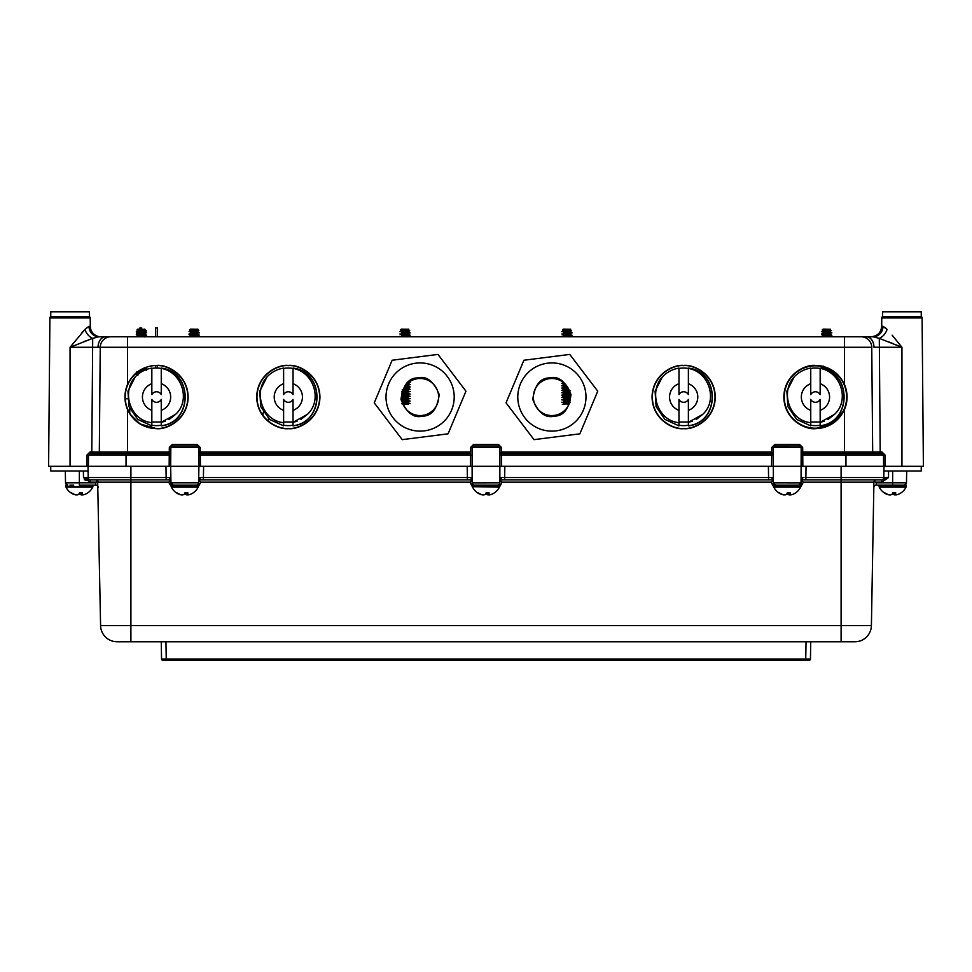 <?xml version="1.0" encoding="UTF-8"?>
<svg xmlns="http://www.w3.org/2000/svg" width="972" height="972" viewBox="0 0 972 972"><rect width="100%" height="100%" fill="white"/><g stroke="black" fill="none" stroke-linecap="round" stroke-linejoin="round"><path stroke-width="1.46" d="M157.245 327.831L155.508 327.831L155.508 336.786M141.681 327.904L139.944 327.904L139.944 329.119M129.75 408.617L129.75 413.343M127.417 398.775L125.23 398.775M304.576 421.338L304.576 423.865L304.576 421.338M306.059 422.917L306.059 420.281M300.725 423.513L300.725 425.845M145.107 329.362L137.817 329.119L136.955 329.982L138.656 331.027C137.526 330.638 139.409 330.249 144.306 329.848L146.14 330.65L136.688 331.804L138.656 331.027M137.866 330.14L138.729 329.775L138.656 330.735L144.731 329.119L137.866 330.14M144.877 331.501L143.103 331.245L145.156 331.659L144.306 331.914C139.409 332.303 137.526 332.703 138.656 333.092L138.097 332.971M139.944 332.412L137.866 332.886L136.323 331.999L138.17 331.622L136.323 331.61L138.097 330.626M146.638 332.788L144.306 332.205C139.409 332.594 137.526 332.995 138.656 333.384L139.846 333.542M143.103 333.59L136.323 333.967L138.656 333.384L137.817 332.837M145.107 334.064L144.306 334.271C139.409 334.66 137.526 335.048 138.656 335.437L138.097 335.328M145.095 334.064L146.602 335.243L136.323 336.312L137.878 335.413L136.287 334.307L145.484 333.384L144.792 332.801L145.484 333.384M145.156 334.307L144.306 334.562C139.409 334.951 137.526 335.34 138.656 335.741C143.564 336.13 145.448 336.519 144.306 336.92M137.817 335.486L138.656 335.741L137.817 335.486M141.487 335.765L145.156 336.361L143.066 336.786M142.289 369.093L145.107 369.372L140.673 369.98M146.638 370.441L145.095 369.53L140.077 370.344M140.77 372.325L137.866 372.896L136.323 371.997M140.235 372.677L137.878 373.066L139.118 373.455M141.487 333.712L144.864 334.149M139.944 370.915L141.487 371.073M138.935 371.085L139.846 371.195M141.487 371.365L142.24 371.45M145.484 331.027L138.17 331.622M145.484 368.388L143.346 368.582M145.107 369.372L146.675 368.133M144.792 368.096L145.484 368.68L142.629 368.923M138.899 373.625L136.323 373.965L137.878 373.066L136.323 373.965L138.17 373.685L136.323 374.354L137.866 375.253M143.163 370.952L138.619 371.292M138.17 371.62L142.532 371.292M146.274 335.328L136.469 336.786M136.323 336.312L137.878 335.413M268.466 421.313L268.466 418.446M262.841 415.323L263.339 412.128M830.538 329.241L823.09 329.119L822.215 329.982M825.665 330.298L824.001 329.775L829.796 329.399M821.559 336.652L823.442 336.033L821.887 336.786M821.96 336.506L824.511 336.786L821.632 336.421L823.138 335.413L830.185 336.786M829.238 329.447L830.258 329.702M829.881 329.387L831.4 330.65L821.632 331.719L828.399 332.363L821.632 331.719L823.138 330.711L830.355 331.889L823.138 333.189L830.367 334.368L823.138 335.413L830.355 334.234L831.874 335.243L823.442 336.033M830.355 331.889L831.874 332.898L821.595 333.967L828.399 334.72L821.632 334.064L823.138 333.056L821.595 333.967M823.952 366.578L821.632 367.015L825.957 367.477L821.632 367.015L823.138 366.007L821.595 366.906M829.152 368.546L823.819 368.947M828.399 370.016L826.455 369.87L830.355 369.53L823.138 368.364L830.355 369.53L831.874 370.551L828.752 370.927L831.911 370.441M830.355 329.532L821.595 331.61M139.944 372.41L138.073 372.701M137.842 372.798L138.656 373.394M138.109 333.979L136.578 334.174M405.045 401.667L407.875 402.505C402.967 402.906 401.084 403.295 402.226 403.684L408.301 404.425L403.125 404.425M402.226 389.857C407.122 390.258 409.005 390.647 407.875 391.036C402.967 391.437 401.084 391.825 402.226 392.214C407.122 392.603 409.005 393.004 407.875 393.393C402.967 393.782 401.084 394.182 402.226 394.571C407.122 394.96 409.005 395.349 407.875 395.75C402.967 396.139 401.084 396.527 402.226 396.916C407.122 397.317 409.005 397.706 407.875 398.095C402.967 398.496 401.084 398.885 402.226 399.273C407.122 399.662 409.005 400.063 407.875 400.452C402.967 400.841 401.084 401.242 402.226 401.63C407.122 402.019 409.005 402.408 407.875 402.809C402.967 403.198 401.084 403.587 402.226 403.988L406.114 404.425M402.712 330.152L408.301 329.119L402.287 329.775M405.045 332.242L399.893 331.61L409.698 330.65L407.875 329.848C402.967 330.249 401.084 330.638 402.226 331.027C407.122 331.428 409.005 331.817 407.875 332.205C402.967 332.594 401.084 332.995 402.226 333.384C407.122 333.773 409.005 334.174 407.875 334.562C402.967 334.951 401.084 335.34 402.226 335.741C407.122 336.13 409.005 336.519 407.875 336.92M399.893 331.61L402.226 331.027M405.045 331.063L407.875 331.914C402.967 332.303 401.084 332.703 402.226 333.092L401.667 332.971M408.714 331.659L410.172 332.898L402.226 333.384M405.045 333.42L407.875 334.271C402.967 334.66 401.084 335.048 402.226 335.437L401.667 335.328M408.714 334.016L410.172 335.243L402.226 335.741M405.045 335.765L408.714 336.361L406.624 336.786M410.208 384.56L408.653 383.661L406.806 384.122L410.172 384.669L405.907 385.131M405.786 385.264L408.714 385.787L405.045 386.37M406.685 386.492L410.208 386.917L408.653 386.005L404.729 386.698M405.045 387.536L408.665 388.193L403.465 388.897M402.943 390.051L410.172 389.371L408.653 388.363L403.307 389.201M405.045 389.894L407.875 390.744C402.967 391.133 401.084 391.534 402.226 391.923M405.045 392.251L407.875 393.101C402.967 393.49 401.084 393.879 402.226 394.28M405.045 394.596L407.875 395.446C402.967 395.847 401.084 396.236 402.226 396.625M405.045 396.953L407.875 397.803C402.967 398.192 401.084 398.593 402.226 398.982M405.045 399.31L407.875 400.16C402.967 400.549 401.084 400.938 402.226 401.339M408.714 331.95L407.875 332.205M408.714 334.307L407.875 334.562M407.827 383.15L408.714 383.43L407.875 383.685M407.547 383.405L408.434 383.576M405.567 385.544L408.434 385.92M404.073 387.731L408.434 388.278M406.685 391.194L410.208 391.619L407.875 391.036M401.703 394.863L410.172 394.073L407.875 393.393M406.685 395.908L410.208 396.321L407.875 395.75M406.685 398.253L410.208 398.678L407.875 398.095M402.226 401.886L410.172 401.132L407.875 400.452M403.016 404.17L410.172 403.489L407.875 402.809M408.835 329.241L401.375 329.119L400.513 329.982M399.893 333.967L405.045 334.599M399.893 336.312L402.809 336.786M408.653 381.303L410.208 382.203L408.532 382.567M410.208 386.917L404.158 387.609M403.599 388.618L405.045 388.715M402.627 390.89L405.045 391.072M410.208 391.619L402.153 392.469M401.983 393.198L405.045 393.429M401.643 395.519L405.045 395.774M410.208 396.321L401.582 397.232M401.594 397.864L405.045 398.131M410.208 398.678L401.752 399.565M401.861 400.245L405.045 400.488M402.457 402.651L405.045 402.833M402.274 330.213L401.436 330.14M569.774 402.505C564.878 402.906 562.995 403.295 564.125 403.684L568.96 404.243M564.125 389.857C569.033 390.258 570.916 390.647 569.774 391.036C564.878 391.437 562.995 391.825 564.125 392.214C569.033 392.603 570.916 393.004 569.774 393.393C564.878 393.782 562.995 394.182 564.125 394.571C569.033 394.96 570.916 395.349 569.774 395.75C564.878 396.139 562.995 396.527 564.125 396.916C569.033 397.317 570.916 397.706 569.774 398.095C564.878 398.496 562.995 398.885 564.125 399.273C569.033 399.662 570.916 400.063 569.774 400.452C564.878 400.841 562.995 401.242 564.125 401.63C569.033 402.019 570.916 402.408 569.774 402.809C564.878 403.198 562.995 403.587 564.125 403.988L569.118 403.854M562.351 404.425L564.125 403.988M564.611 330.152L570.2 329.119L564.197 329.775M566.955 332.242L561.792 331.61L571.609 330.65L569.774 329.848C564.878 330.249 562.995 330.638 564.125 331.027C569.033 331.428 570.916 331.817 569.774 332.205C564.878 332.594 562.995 332.995 564.125 333.384L565.315 333.542M561.792 331.61L564.125 331.027M566.955 331.063L569.774 331.914C564.878 332.303 562.995 332.703 564.125 333.092L563.566 332.971M570.625 331.659L572.071 332.898L564.125 333.384M568.571 333.59L570.625 334.016L569.774 334.271C564.878 334.66 562.995 335.048 564.125 335.437L563.566 335.328M564.72 336.786L561.792 336.312L572.071 335.243L569.774 334.562C564.878 334.951 562.995 335.34 564.125 335.741C569.033 336.13 570.916 336.519 569.774 336.92M561.792 336.312L564.125 335.741M566.955 335.765L570.625 336.361L568.535 336.786M564.064 383.065L561.792 383.381L563.286 382.409M565.254 384.195L563.286 384.863M565.51 384.462L563.286 384.9M567.041 386.358L563.286 387.221M567.223 386.625L563.286 387.257M568.377 388.569L563.286 389.578L568.523 388.849M569.774 390.744C564.878 391.133 562.995 391.534 564.125 391.923M569.738 392.044L561.792 392.797L563.286 391.959M569.993 393.065L569.774 393.101C564.878 393.49 562.995 393.879 564.125 394.28M570.224 394.353L561.792 395.142L563.286 394.316M570.345 395.337L569.774 395.446C564.878 395.847 562.995 396.236 564.125 396.625M570.418 396.685L561.792 397.499L563.286 396.369M570.406 397.67L569.774 397.803C564.878 398.192 562.995 398.593 564.125 398.982M570.309 399.055L564.125 399.273M570.163 400.087L569.774 400.16C564.878 400.549 562.995 400.938 564.125 401.339M569.884 401.448L564.125 401.63M570.625 331.95L569.774 332.205M566.955 333.712L570.333 334.149M565.315 385.313L566.336 385.422M566.955 387.536L567.867 387.646M565.315 387.67L568.049 387.95M566.955 389.894L569.094 390.137M566.955 392.251L569.884 392.591M566.955 394.596L570.309 395.033M566.955 396.953L570.418 397.427M570.394 397.973L569.774 398.095M566.955 399.31L570.224 399.723M566.955 401.667L569.75 401.983M570.734 329.241L563.286 329.119L562.423 329.982M572.144 332.837L563.639 333.675M561.792 333.967L566.955 334.599M561.792 383.381L564.939 383.867M566.19 385.24L561.828 385.848L566.955 386.37M567.77 387.476L561.792 388.083L566.955 388.715M568.936 389.748L561.792 390.44L566.955 391.072M568.596 391.194L569.507 391.266M561.792 392.797L566.955 393.429M561.792 395.142L566.955 395.774M568.596 395.908L570.394 396.054M561.792 397.499L566.955 398.131M568.596 398.253L570.37 398.399M561.792 399.857L566.955 400.488M561.792 402.214L566.955 402.833M564.173 330.213L563.335 330.14M568.013 404.425L568.875 404.425M197.984 329.241L190.524 329.119L189.662 329.982M190.585 330.14L193.112 330.298M197.45 329.119L191.435 329.775M189.005 334.307L190.876 333.675L189.078 334.368L194.193 334.89M189.406 334.149L195.834 334.72M196.684 329.447L197.705 329.702M197.328 329.387L198.847 330.65L189.042 331.61L195.834 332.363M197.802 329.532L190.585 330.832L197.802 331.889L199.321 332.898L190.876 333.675M197.802 331.889L190.585 333.056L199.345 335.146L189.042 336.312L191.958 336.786M197.802 334.234L190.585 335.413L197.632 336.786M88.719 316.447A1.507 1.507 0 0 1 90.226 317.941L49.9 317.941A1.507 1.507 0 0 1 51.407 316.447A1.507 1.507 0 0 0 49.9 317.941L48.6 466.305L86.885 466.305L86.982 454.993L88.488 454.993L88.391 466.305L86.885 466.305M127.551 384.426C124.064 392.797 124.064 401.217 127.551 409.649C133.48 421.69 143.139 428.02 156.541 428.652C165.787 429.928 187.73 420.439 188.167 397.038C187.73 373.637 165.787 364.148 156.541 365.423C143.139 366.055 133.48 372.385 127.551 384.426L127.551 336.786L844.449 336.786L844.449 347.283L100.238 347.283A10.595 10.595 0 0 1 110.832 336.786L127.551 336.786L98.889 336.786L92.704 338.365L70.057 347.283L84.941 329.447L88.987 326.288L90.299 326.288L90.226 317.941M883.281 316.447A1.507 1.507 0 0 0 881.774 317.941L922.1 317.941A1.507 1.507 0 0 0 920.593 316.447A1.507 1.507 0 0 1 922.1 317.941L923.4 466.305L802.848 466.305L802.714 452.016L882.005 452.016L885.018 454.993L882.005 452.016L885.018 454.993L882.005 452.016L885.018 454.993L882.005 452.016L882.005 453.511L883.512 454.993L883.609 466.305M110.832 336.786A10.595 10.595 0 0 0 100.238 347.283L70.057 347.283L70.057 466.305M98.889 336.786L105.523 336.786L98.889 336.786A10.595 9.902 90 0 1 88.987 326.288M84.941 329.447A10.595 7.096 -123.9 0 0 92.704 338.365L91.793 452.016L99.326 452.016A1.507 1.507 0 0 1 97.82 453.511L89.995 453.511L97.82 453.511L89.995 453.511L91.793 453.511L91.793 452.016L89.995 452.016L86.982 454.993M100.894 336.786A10.595 10.595 0 0 1 90.299 326.288M156.541 428.409C147.367 429.66 125.607 420.256 125.181 397.038C125.607 373.819 147.367 364.403 156.541 365.666C165.714 364.403 187.487 373.819 187.912 397.038C187.487 420.256 165.714 429.66 156.541 428.409M815.459 365.423C806.213 364.148 784.27 373.637 783.833 397.038C784.27 420.439 806.213 429.928 815.459 428.652C828.861 428.02 838.52 421.69 844.449 409.649C847.936 401.278 847.936 392.858 844.449 384.426C838.52 372.385 828.861 366.055 815.459 365.423M815.459 428.409C806.286 429.66 784.513 420.256 784.088 397.038C784.513 373.819 806.286 364.403 815.459 365.666C824.633 364.403 846.393 373.819 846.819 397.038C846.393 420.256 824.633 429.66 815.459 428.409M892.15 335.182L901.943 347.283L873.962 347.247A10.595 7.484 -90 0 0 866.477 336.786L873.111 336.786A10.595 9.902 -90 0 0 883.013 326.288L887.059 329.447L884.848 327.224M901.943 466.305L901.943 347.283L879.296 338.365L880.207 453.511L882.005 453.511L874.18 453.511A1.507 1.507 0 0 1 872.674 452.016L871.763 347.283A10.595 10.595 0 0 0 861.168 336.786L873.111 336.786L879.296 338.365A10.595 7.096 123.9 0 0 887.059 329.447M881.774 317.941L881.701 326.288L883.013 326.288M844.449 336.786L866.477 336.786M288.332 365.423C279.073 364.148 257.143 373.637 256.705 397.038C257.143 420.439 279.073 429.928 288.332 428.652C297.578 429.928 319.509 420.439 319.946 397.038C319.509 373.637 297.578 364.148 288.332 365.423M288.332 365.666C279.146 364.403 257.386 373.819 256.96 397.038C257.386 420.256 279.146 429.66 288.332 428.409C297.505 429.66 319.266 420.256 319.691 397.038C319.266 373.819 297.505 364.403 288.332 365.666M683.668 365.423C674.422 364.148 652.491 373.637 652.054 397.038C652.491 420.439 674.422 429.928 683.668 428.652C692.927 429.928 714.857 420.439 715.295 397.038C714.857 373.637 692.927 364.148 683.668 365.423M683.668 365.666C674.495 364.403 652.734 373.819 652.309 397.038C652.734 420.256 674.495 429.66 683.668 428.409C692.854 429.66 714.614 420.256 715.04 397.038C714.614 373.819 692.854 364.403 683.668 365.666M96.058 453.511L97.82 453.511L96.058 453.511A1.507 1.069 90 0 0 97.115 452.016M498.454 445.978A1.507 1.507 0 0 1 499.96 447.472A1.507 1.507 0 0 0 498.454 445.978L473.546 445.978L498.454 445.978M120.334 453.511L100.578 453.511M99.18 453.511L97.82 453.511M170.829 447.472L198.738 447.472A1.507 1.507 0 0 0 197.231 445.978A1.507 1.507 0 0 1 198.738 447.472L198.908 466.305L170.659 466.305L170.829 447.472A1.507 1.507 0 0 1 172.336 445.978L197.231 445.978L197.231 444.483L200.244 447.472L197.231 444.483L172.336 444.483L169.322 447.472L172.336 444.483L172.336 445.978M100.238 347.283L99.326 452.016L169.286 452.016L169.322 447.472M170.793 452.016A1.507 1.507 0 0 1 169.286 453.511L169.286 452.016L170.793 452.016A1.507 1.507 0 0 1 169.286 453.511L169.262 454.993L126.044 454.993L126.044 466.305L88.391 466.305M91.793 453.511L89.995 453.511L89.995 452.016M88.488 454.932L88.488 454.993A1.507 1.507 0 0 1 89.995 453.511L89.934 453.511M126.044 453.511L126.044 454.993L88.488 454.993L89.995 453.511L88.488 454.993L89.995 453.511L169.286 453.511M170.756 454.993L169.262 454.993L169.152 466.305L126.044 466.305M200.244 447.472L200.281 452.016L198.774 452.016A1.507 1.507 0 0 0 200.281 453.511L470.497 453.511L470.533 447.472L473.546 444.483L470.533 447.472M198.774 452.016A1.507 1.507 0 0 0 200.281 453.511L200.281 452.016L470.497 452.016M198.798 454.993L200.305 454.993L200.414 466.305L470.375 466.305L470.497 453.511M471.979 454.993L200.305 454.993L200.281 453.511M472.04 447.472L472.173 482.877L499.827 482.817L499.96 447.472L472.04 447.472A1.507 1.507 0 0 1 473.546 445.978M774.708 445.978L799.664 445.978A1.507 1.507 0 0 1 801.171 447.472L773.262 447.412M781.585 445.978L774.769 445.978A1.507 1.507 0 0 0 773.262 447.472L771.756 447.472L771.719 453.511A1.507 1.507 0 0 0 773.226 452.016A1.507 1.507 0 0 1 771.719 453.511L501.503 453.511L501.503 452.016L771.719 452.016M798.753 485.137L798.692 485.137A2.357 2.357 0 0 0 801.049 482.817L801.171 447.472L802.678 447.472L799.664 444.483L799.664 445.978L792.848 445.978M774.769 445.978L774.769 444.483L799.664 444.483L802.678 447.472L802.714 452.016L801.207 452.016A1.507 1.507 0 0 0 802.714 453.511L882.005 453.511A1.507 1.507 0 0 1 883.512 454.993L885.018 454.993L885.115 466.305M901.724 347.198L895.649 344.695M892.15 343.262L889.173 342.071M773.262 447.472L773.384 482.817A2.357 2.357 0 0 0 775.741 485.137L773.384 482.817A2.357 2.357 0 0 0 775.741 485.137L773.384 482.817L801.049 482.877M499.997 452.016A1.507 1.507 0 0 0 501.503 453.511L501.625 466.305L771.586 466.305L771.719 453.511M473.546 444.483L498.454 444.483L501.467 447.472L498.454 444.483M501.467 447.472L501.503 452.016M84.831 329.557L81.806 332.874M92.401 338.463L88.112 340.018M86.8 340.516L83.896 341.646M156.541 428.652L139.883 423.901L129.75 413.817M844.449 453.511L844.449 409.649L834.693 422.127L815.459 428.652M921.249 466.305L921.249 470.983L883.9 470.983M882.625 311.781L921.249 311.781L921.249 316.447L882.625 316.447L882.625 311.781M50.751 311.781L89.375 311.781L89.375 316.447L50.751 316.447L50.751 311.781M88.1 470.983L50.751 470.983L50.751 466.305M162.725 660.219L166.261 660.219L162.725 660.219A1.179 1.179 0 0 1 161.546 659.065L808.473 659.065M808.242 660.219A1.179 0.826 -90 0 0 809.068 659.065L810.454 659.065A1.179 1.179 0 0 1 809.275 660.219L166.261 660.219L165.957 641.763M803.115 477.568L804.002 477.568M802.143 478.989A2.357 1.665 90 0 0 802.52 477.568L801.135 477.556L803.285 479.864M501.297 477.568A2.357 1.665 90 0 1 500.932 478.989L499.924 477.556L773.299 477.556L768.585 477.556L768.39 466.305L806.043 466.305L805.849 479.864L803.407 479.864L881.434 479.864A2.357 2.357 0 0 0 883.791 477.556L888.493 477.556L881.871 479.864L876.27 479.864A2.357 2.357 0 0 0 873.913 482.173L874.35 480.848A2.357 2.357 0 0 0 873.913 482.173L841.096 482.173L841.096 477.556L883.791 477.556A2.357 2.357 0 0 1 881.434 479.864L876.27 479.864L881.434 479.864A2.357 2.357 0 0 0 883.791 477.556L883.985 466.305M500.932 478.989L502.074 479.864M468.115 477.556L467.374 477.556L467.18 466.305L504.82 466.305L504.626 479.864L502.196 479.864L771.027 479.864L768.585 479.864L768.585 477.556M168.715 479.864L170.865 477.556L167.84 477.568M166.905 477.556L170.865 477.556M79.352 470.983L79.352 482.817L95.742 482.817L95.827 485.137A2.357 2.357 0 0 1 98.172 487.446A2.357 2.357 0 0 0 95.827 485.137L79.352 485.137L79.352 482.817L65.525 482.817L67.882 485.137A2.357 2.357 0 0 1 65.525 482.817L65.318 470.983M200.682 477.568L203.415 477.556L203.415 479.864L200.852 479.864M199.71 478.989A2.357 1.665 90 0 0 200.086 477.568L198.701 477.556L200.973 479.864L469.804 479.864L467.374 479.864L467.374 477.556L472.076 477.556L469.051 477.568M98.087 482.173A2.357 2.357 0 0 0 95.73 479.864L97.65 480.848L96.35 482.173L90.129 482.173L90.129 479.864L95.73 479.864L90.566 479.864A2.357 2.357 0 0 1 88.209 477.556L130.904 477.556L130.904 482.173L98.087 482.173L97.65 480.848L100.59 625.579L130.904 625.579L130.904 482.173L168.63 482.173L171.631 487.142L168.63 482.173L170.501 480.848L170.938 482.173A2.357 2.357 0 0 0 168.593 479.864L90.129 479.864L83.507 477.556L88.209 477.556L88.015 466.305M886.452 477.568L883.791 477.556M883.451 479.548L881.871 479.864L881.871 482.173L875.651 482.173L876.258 482.817L906.475 482.817A2.357 2.357 0 0 1 904.118 485.137L876.173 485.137A2.357 2.357 0 0 0 873.828 487.446M904.446 485.113L906.475 482.817L906.682 470.983M854.947 641.763A16.475 16.475 0 0 0 871.41 625.579A16.475 16.475 0 0 1 854.947 641.763L130.904 641.763L130.904 625.579L871.41 625.579L873.913 482.173L874.35 480.848L875.651 482.173L874.35 480.848M774.064 487.142L771.063 482.173L772.947 480.848L773.372 482.173A2.357 2.357 0 0 0 771.027 479.864L771.148 479.864M803.407 479.864A2.357 2.357 0 0 0 801.062 482.173L801.499 480.848L803.37 482.173L801.499 480.848L801.049 482.817L798.692 485.137A2.357 2.357 0 0 0 801.049 482.817A2.357 2.357 0 0 1 798.692 485.137L775.741 485.137M888.602 470.983L888.493 477.556L881.871 482.173M805.849 477.556L841.096 477.556L841.096 466.305L806.043 466.305M471.068 478.989L469.804 479.864A2.357 2.357 0 0 1 472.161 482.173L471.724 480.848L472.161 482.173M165.957 466.305L130.904 466.305L130.904 477.556L166.151 477.556L165.957 466.305L170.659 466.305L170.951 482.817A2.357 2.357 0 0 0 173.308 485.137L170.951 482.817L198.616 482.817L198.908 466.305L203.61 466.305L203.415 477.556L467.374 477.556M472.538 487.008L469.853 482.173L200.937 482.173L199.053 480.848L198.628 482.173A2.357 2.357 0 0 1 200.973 479.864M467.18 466.305L203.61 466.305M472.173 482.817A2.357 2.357 0 0 0 474.518 485.137L474.518 485.137A2.357 2.357 0 0 1 472.173 482.817M499.827 482.817L499.827 482.817A2.357 2.357 0 0 1 497.482 485.137L497.482 485.137M502.196 479.864A2.357 2.357 0 0 0 499.839 482.173L500.276 480.848L502.147 482.173L499.462 487.008M472.854 487.142L469.853 482.173L471.724 480.848M198.616 482.817L198.616 482.817A2.357 2.357 0 0 1 196.259 485.137L196.259 485.137A2.357 2.357 0 0 0 198.616 482.817M69.911 485.137L73.726 485.137M90.129 482.173L83.507 477.556L83.398 470.983M95.742 482.817L96.35 482.173M84.965 479.463L86.022 480.533M90.566 479.864L88.549 479.548M87.759 477.568L86.885 477.568M170.501 480.848L170.938 482.173M501.248 477.568L500.629 477.568M768.39 466.305L504.82 466.305M773.299 477.556L771.027 479.864M841.096 641.763L841.096 482.173L803.37 482.173L800.685 487.008M100.59 625.579A16.475 16.475 0 0 0 117.053 641.763L130.904 641.763M807.586 659.065L805.739 659.065L805.739 660.219M161.546 659.065L161.255 641.763M810.745 641.763L810.454 659.065A1.179 1.179 0 0 1 809.275 660.219M889.55 494.797A14.787 2.892 -84.9 0 1 889.356 494.918A14.787 12.247 -81 0 1 887.12 494.384A14.969 14.629 -65.7 0 1 884.459 493.011A14.969 14.969 0 0 1 879.235 487.142L906.05 487.142L905.649 485.137L879.125 485.648L905.649 485.137M887.12 494.104L887.12 494.384A14.969 14.629 -65.7 0 1 884.313 492.913L884.921 492.913A14.969 14.629 65.7 0 0 887.776 494.384A14.787 14.446 -65.9 0 0 890.449 494.918A14.787 8.165 -84 0 0 891.992 494.384A14.969 2.892 -84.9 0 0 892.685 492.913L895.783 492.913A14.969 2.892 84.9 0 1 895.346 494.384A14.787 2.892 84.9 0 0 895.929 494.918A14.787 12.247 81 0 0 898.177 494.384A14.969 14.629 65.7 0 0 900.971 492.913M895.734 494.797A14.787 14.446 65.9 0 1 894.848 494.918A14.787 8.165 84 0 1 893.292 494.384A14.969 2.892 84.9 0 1 892.648 493.011M893.171 492.913L893.292 494.384M894.738 492.913L894.848 494.918M73.836 494.104L73.823 494.384A14.969 14.629 -65.7 0 1 71.175 493.011A14.969 14.969 0 0 1 65.95 487.142L92.765 487.142L92.875 485.648M71.175 493.011A14.969 14.629 -65.7 0 1 71.029 492.913L71.636 492.913A14.969 14.629 65.7 0 0 74.492 494.384A14.787 14.446 -65.9 0 0 77.153 494.918A14.787 8.165 -84 0 0 78.708 494.384A14.969 2.892 -84.9 0 0 79.4 492.913L82.499 492.913A14.969 2.892 84.9 0 1 82.061 494.384A14.787 2.892 84.9 0 0 82.644 494.918A14.787 12.247 81 0 0 84.88 494.384A14.969 14.629 65.7 0 0 87.687 492.913M82.45 494.797A14.787 14.446 65.9 0 1 81.551 494.918A14.787 8.165 84 0 1 80.008 494.384A14.969 2.892 84.9 0 1 79.352 493.011M85.803 478.394L84.248 478.576M86.411 478.649L84.528 478.941M76.083 494.76L76.071 494.918A14.787 12.247 -81 0 1 73.823 494.384M81.927 492.913L82.061 494.384M81.454 492.913L81.551 494.918M79.886 492.913L80.008 494.384M884.459 493.011A14.969 14.629 -65.7 0 1 884.447 493.011A14.969 14.969 0 0 1 879.235 487.142M198.3 486.68L171.376 487.142L198.191 487.142L197.79 485.137L194.23 485.137M179.261 494.104L179.249 494.384A14.969 14.629 -65.7 0 1 176.454 492.913L177.062 492.913A14.969 14.629 65.7 0 0 179.917 494.384A14.787 14.446 -65.9 0 0 182.578 494.918A14.787 8.165 -84 0 0 184.133 494.384A14.969 2.892 -84.9 0 0 184.826 492.913L187.924 492.913A14.969 2.892 84.9 0 1 187.487 494.384A14.787 2.892 84.9 0 0 188.07 494.918A14.787 12.247 81 0 0 190.305 494.384A14.969 14.629 65.7 0 0 193.112 492.913M187.875 494.797A14.787 14.446 65.9 0 1 186.989 494.918A14.787 8.165 84 0 1 185.433 494.384A14.969 2.892 84.9 0 1 184.777 493.011M171.266 486.68L171.777 485.137L197.79 485.137M181.509 494.76L181.497 494.918A14.787 12.247 -81 0 1 179.249 494.384M186.879 492.913L186.989 494.918M185.312 492.913L185.433 494.384M187.353 492.913L187.487 494.384M781.695 494.104L781.695 494.384A14.969 14.629 -65.7 0 1 778.888 492.913L779.495 492.913A14.969 14.629 65.7 0 0 782.351 494.384A14.787 14.446 -65.9 0 0 785.012 494.918A14.787 8.165 -84 0 0 786.567 494.384A14.969 2.892 -84.9 0 0 787.259 492.913L790.358 492.913A14.969 2.892 84.9 0 1 789.92 494.384A14.787 2.892 84.9 0 0 790.503 494.918A14.787 12.247 81 0 0 792.751 494.384A14.969 14.629 65.7 0 0 795.4 493.011A14.969 14.969 0 0 0 800.624 487.142L773.809 487.142L774.21 485.137L794.367 485.137M788.608 485.137L784.696 485.137M790.309 494.797A14.787 14.446 65.9 0 1 789.422 494.918A14.787 8.165 84 0 1 787.867 494.384A14.969 2.892 84.9 0 1 787.223 493.011M789.313 492.913L789.422 494.918M787.745 492.913L787.867 494.384M783.942 494.76L783.93 494.918A14.787 12.247 -81 0 1 781.695 494.384M789.786 492.913L789.92 494.384M499.523 486.68L472.477 486.68L499.414 487.142L499.001 485.137L473 485.137L499.523 485.648M480.484 494.104L480.472 494.384A14.969 14.629 -65.7 0 1 477.665 492.913L478.285 492.913A14.969 14.629 65.7 0 0 481.14 494.384A14.787 14.446 -65.9 0 0 483.801 494.918A14.787 8.165 -84 0 0 485.356 494.384A14.969 2.892 -84.9 0 0 486.036 492.913L489.135 492.913A14.969 2.892 84.9 0 1 488.709 494.384A14.787 2.892 84.9 0 0 489.281 494.918A14.787 12.247 81 0 0 491.528 494.384A14.969 14.629 65.7 0 0 494.335 492.913M489.098 494.797A14.787 14.446 65.9 0 1 488.199 494.918A14.787 8.165 84 0 1 486.644 494.384A14.969 2.892 84.9 0 1 486 493.011M482.732 494.76L482.72 494.918A14.787 12.247 -81 0 1 480.472 494.384M488.576 492.913L488.709 494.384M488.09 492.913L488.199 494.918M486.522 492.913L486.644 494.384M822.191 366.565A31.201 31.201 0 0 0 787.454 410.792A31.201 31.201 0 0 0 829.225 425.019A31.201 31.201 0 0 0 831.911 370.526M829.967 369.409A31.201 31.201 0 0 0 828.314 368.607M826.516 367.853A31.201 31.201 0 0 0 825.337 367.44M810.745 425.238A28.601 28.601 0 0 0 820.161 425.238A28.601 28.601 0 0 1 810.745 425.238M151.839 425.238A28.601 28.601 0 0 0 161.255 425.238A28.601 28.601 0 0 1 151.839 425.238M678.966 425.238A28.601 28.601 0 0 0 688.383 425.238A28.601 28.601 0 0 1 678.966 425.238M283.617 425.238A28.601 28.601 0 0 0 293.034 425.238A28.601 28.601 0 0 1 283.617 425.238M424.4 430.851A34.093 34.093 0 0 0 453.936 392.737A34.093 34.093 0 0 0 415.809 363.2A34.093 34.093 0 0 0 386.285 401.327A34.093 34.093 0 0 0 424.4 430.851A34.093 34.093 0 0 1 386.285 401.327A34.093 34.093 0 0 1 415.809 363.2M438.579 355.181L437.995 354.416L392.141 360.235L374.256 402.845L402.226 439.648L448.08 433.828L448.821 432.03M417.778 378.643A18.529 18.529 0 0 1 438.493 394.693A18.529 18.529 0 0 1 422.443 415.409A18.529 18.529 0 0 1 401.728 399.358A18.529 18.529 0 0 1 417.778 378.643M465.576 392.105L465.953 391.206L464.786 389.663M447.108 433.949L448.08 433.828L465.953 391.206L437.995 354.416M374.633 401.958L374.256 402.845L375.435 404.401M401.643 438.87L402.226 439.648M393.113 360.114L392.141 360.235M556.191 430.851A34.093 34.093 0 0 0 585.715 392.737A34.093 34.093 0 0 0 547.601 363.2A34.093 34.093 0 0 0 518.064 401.327A34.093 34.093 0 0 0 556.191 430.851A34.093 34.093 0 0 1 518.064 401.327A34.093 34.093 0 0 1 547.601 363.2M570.357 355.181L569.774 354.416L523.92 360.235L506.048 402.845L534.005 439.648L579.859 433.828L580.612 432.03M549.557 378.643A18.529 18.529 0 0 1 570.272 394.693A18.529 18.529 0 0 1 554.222 415.409A18.529 18.529 0 0 1 533.507 399.358A18.529 18.529 0 0 1 549.557 378.643M597.367 392.105L597.744 391.206L596.565 389.663M578.887 433.949L579.859 433.828L597.744 391.206L569.774 354.416M533.421 438.87L534.005 439.648M524.892 360.114L523.92 360.235M161.255 383.721L161.255 368.279C192.942 371.62 192.942 422.383 161.255 425.712L161.255 410.342A14.118 14.118 0 0 0 161.255 383.721L161.255 394.656A5.273 5.273 0 0 0 151.839 394.656L151.839 383.721A14.118 14.118 0 0 0 151.839 410.342L151.839 399.407A5.273 5.273 0 0 0 161.255 399.407L161.255 399.65M161.255 425.882L161.255 425.858C193.173 422.541 193.161 371.462 161.255 368.109L161.255 368.412C181.715 371.705 191.253 400.172 175.568 414.388L169.031 419.54M165.252 421.253L161.255 422.334L175.568 414.388M151.839 422.322L151.839 425.87L137.769 419.406L128.972 406.624L127.952 391.181L134.999 377.367M151.839 410.342L151.839 422.662C129.531 420.706 120.467 389.687 136.991 375.192A29.306 29.306 0 0 1 151.839 368.096L151.839 383.721M151.839 425.675L151.839 423.913M151.839 422.018L161.255 421.994M161.255 399.407L161.255 410.342M161.255 368.437L161.255 368.437A28.966 28.966 0 0 0 151.839 368.437M151.839 371.984L151.839 368.109M820.161 394.413L820.161 394.656A5.273 5.273 0 0 0 810.745 394.656L810.745 383.721A14.118 14.118 0 0 0 810.745 410.342L810.745 399.407A5.273 5.273 0 0 0 820.161 399.407L820.161 410.342A14.118 14.118 0 0 0 820.161 383.721L820.161 368.109C852.067 371.462 852.08 422.541 820.161 425.882L820.161 410.342M820.161 422.164L820.161 425.858C852.067 422.528 852.031 371.462 820.161 368.121L820.161 368.412C840.634 371.705 850.16 400.172 834.486 414.388L827.95 419.54M824.171 421.253L820.161 422.334L834.486 414.388M820.161 368.412L820.161 368.279C851.849 371.62 851.861 422.383 820.161 425.712M810.745 422.322L810.745 425.87L796.676 419.406L787.891 406.624L786.87 391.181L793.917 377.367M810.745 410.342L810.745 422.662C788.438 420.706 779.386 389.687 795.898 375.192A29.306 29.306 0 0 1 810.745 368.096L810.745 383.721M810.745 425.675L810.745 423.913M810.745 422.018L820.161 421.994M820.161 383.721L820.161 394.656M820.161 368.437L820.161 368.437A28.966 28.966 0 0 0 810.745 368.437M810.745 371.814L810.745 368.109M688.383 394.413L688.383 394.656A5.273 5.273 0 0 0 678.966 394.656L678.966 383.721A14.118 14.118 0 0 0 678.966 410.342L678.966 399.407A5.273 5.273 0 0 0 688.383 399.407L688.383 410.342A14.118 14.118 0 0 0 688.383 383.721L688.383 368.109C720.288 371.462 720.301 422.541 688.383 425.882L688.383 410.342M688.383 368.412L688.383 368.279C720.07 371.62 720.07 422.383 688.383 425.712L688.383 425.858C720.288 422.528 720.24 371.462 688.383 368.121L688.383 368.412C708.843 371.705 718.381 400.172 702.695 414.388L696.159 419.54M692.392 421.253L688.383 422.334L702.695 414.388M678.966 422.322L678.966 425.87L664.897 419.406L656.1 406.624L655.092 391.181L662.126 377.367M678.966 410.342L678.966 422.662C656.659 420.706 647.607 389.687 664.119 375.192A29.306 29.306 0 0 1 678.966 368.096L678.966 383.721M678.966 425.675L678.966 423.913M678.966 422.018L688.383 421.994M688.383 383.721L688.383 394.656M688.383 368.437L688.383 368.437A28.966 28.966 0 0 0 678.966 368.437M293.034 383.721L293.034 368.279C324.721 371.62 324.733 422.383 293.034 425.712L293.034 425.858C324.952 422.541 324.94 371.462 293.034 368.109L293.034 368.121C324.891 371.462 324.94 422.528 293.034 425.858L293.034 410.342A14.118 14.118 0 0 0 293.034 383.721L293.034 394.656A5.273 5.273 0 0 0 283.617 394.656L283.617 383.721A14.118 14.118 0 0 0 283.617 410.342L283.617 399.407A5.273 5.273 0 0 0 293.034 399.407L293.034 399.65M293.034 368.412C313.506 371.705 323.032 400.172 307.346 414.388L300.822 419.54M297.043 421.253L293.034 422.334L307.346 414.388M283.617 422.322L283.617 425.87L269.548 419.406L260.751 406.624L259.743 391.181L266.778 377.367M283.617 410.342L283.617 422.662C261.31 420.706 252.258 389.687 268.77 375.192A29.306 29.306 0 0 1 283.617 368.096L283.617 383.721M283.617 422.018L293.034 421.994M293.034 399.407L293.034 410.342M293.034 368.437L293.034 368.437A28.966 28.966 0 0 0 283.617 368.437M98.038 347.247A10.595 7.484 -90 0 1 105.523 336.786M875.942 453.511A1.507 1.069 90 0 1 874.885 452.016M774.769 444.483L771.756 447.472M801.244 454.993L845.956 454.993L845.956 466.305M883.512 454.993L845.956 454.993L845.956 453.511M844.449 384.426L844.449 347.283L871.763 347.283A10.595 10.595 0 0 0 861.168 336.786M500.021 454.993L773.202 454.993M127.551 409.649L127.551 453.511M163.758 660.219A1.179 0.826 -90 0 1 162.931 659.065M86.836 477.568A2.357 1.665 90 0 0 87.201 478.989M892.648 485.137L892.648 470.983M801.049 482.817A2.357 2.357 0 0 1 798.692 485.137L801.049 482.817M876.173 485.137L876.258 482.817M502.147 482.173L771.063 482.173L773.748 487.008M166.151 479.864L166.151 477.556M200.937 482.173L197.936 487.142M173.308 485.137L170.951 482.817M805.739 659.065L806.043 641.763M879.125 485.648L879.125 486.68L906.159 486.68L906.159 485.648M65.841 485.648L65.841 486.68L92.875 486.68M171.266 485.648L198.3 485.648M773.7 485.648L800.223 485.137M773.7 486.68L800.734 486.68L800.734 485.648M417.681 377.914C426.587 375.678 433.767 381.243 439.223 394.596C437.279 408.908 431.714 416.089 422.541 416.15C413.635 418.385 406.454 412.821 400.986 399.456C402.943 385.155 408.507 377.974 417.681 377.914M549.459 377.914C558.365 375.678 565.546 381.243 571.014 394.596C569.057 408.908 563.493 416.089 554.319 416.15C545.413 418.385 538.233 412.821 532.778 399.456C534.722 385.155 540.286 377.974 549.459 377.914M155.508 368.072L155.508 365.691M157.282 368.072L157.282 365.679M157.282 336.786L157.282 327.831M141.718 329.119L141.718 327.904M145.107 331.719L146.638 330.82M145.107 336.421L146.638 335.522M136.323 333.967L137.878 333.056M821.595 336.312L823.138 335.413M561.792 385.738L563.347 384.827M561.792 388.083L563.347 387.184M561.792 390.44L563.347 389.541M189.042 331.61L190.585 330.711M189.042 333.967L190.585 333.056M189.042 336.312L190.585 335.413M881.701 326.288C881.033 332.667 877.497 336.166 871.106 336.786M906.05 487.142A14.969 14.969 0 0 1 900.825 493.011A14.969 14.969 0 0 0 906.05 487.142L906.159 486.68M87.541 493.011A14.969 14.969 0 0 0 92.765 487.142A14.969 14.969 0 0 1 87.541 493.011M84.309 479.828L86.447 478.625M192.966 493.011A14.969 14.969 0 0 0 198.191 487.142M171.376 487.142A14.969 14.969 0 0 0 176.6 493.011M773.809 487.142A14.969 14.969 0 0 0 779.034 493.011M494.189 493.011A14.969 14.969 0 0 0 499.414 487.142M472.477 486.68L472.477 485.648M472.586 487.142A14.969 14.969 0 0 0 477.811 493.011"/></g></svg>
